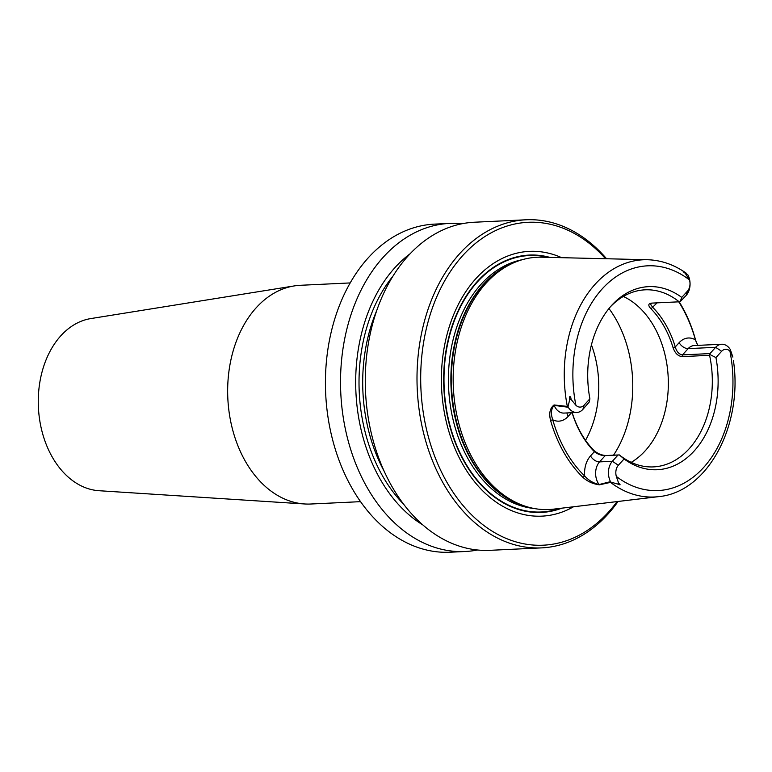 <?xml version="1.0" encoding="UTF-8"?>
<svg xmlns="http://www.w3.org/2000/svg" width="772" height="772" viewBox="0 0 772 772"><rect width="100%" height="100%" fill="white"/><g stroke="black" fill="none" stroke-linecap="round" stroke-linejoin="round"><path stroke-width="1.16" d="M618.073 501.462A164.233 116.736 -92.7 0 1 541.645 547.879L489.911 550.33A164.233 116.736 -92.7 0 1 365.523 391.809A164.233 116.736 -92.7 0 1 474.355 222.23L526.089 219.779A164.233 116.736 -92.7 0 1 606.57 258.755M541.645 547.879A164.233 116.736 -92.7 0 1 417.256 389.358A164.233 116.736 -92.7 0 1 526.089 219.779M449.603 223.407L434.501 224.121A164.233 116.736 87.3 0 0 335.058 317.977A164.233 116.736 87.3 0 0 351.868 487.933A164.233 116.736 87.3 0 0 450.066 552.221L465.159 551.507A164.233 116.736 -92.7 0 1 340.78 392.987A164.233 116.736 -92.7 0 1 449.603 223.407A164.233 116.736 -92.7 0 1 462.023 223.745M477.492 549.992A164.233 116.736 -92.7 0 1 465.159 551.507M422.969 525.028A150.665 107.096 -92.7 0 1 355.921 392.263A150.665 107.096 -92.7 0 1 410.106 253.756M610.044 481.902L610.507 482.384L599.429 484.816C593.021 484.005 587.521 481.525 582.937 477.376A120.085 85.354 -92.7 0 1 550.571 420.412C548.786 413.338 549.953 408.185 554.064 404.953L568.086 406.497L569.697 399.568C568.655 395.94 570.913 395.476 571.029 399.365L575.902 405.271A9.804 6.967 87.3 0 0 584.192 405.078L589.895 398.786L589.248 402.009L582.879 409.392A15.015 10.673 87.3 0 1 576.819 412.47A15.015 10.673 87.3 0 1 568.231 407.249L554.142 405.397C551.092 408.861 550.629 413.657 552.752 419.794A118.444 84.187 87.3 0 0 584.674 475.986C588.515 480.338 593.321 483.195 599.091 484.536L610.498 481.641L611.077 482.172L610.507 482.384A118.743 84.399 87.3 0 0 658.622 496.637L553.534 509.153A126.28 89.755 -92.7 0 1 524.506 505.969A126.28 89.755 -92.7 0 1 493.694 486.553A126.28 89.755 -92.7 0 1 453.811 364.152A126.28 89.755 -92.7 0 1 512.984 263.117A126.28 89.755 -92.7 0 1 541.587 257.201L647.39 259.73A118.743 84.399 87.3 0 0 567.333 406.39L567.526 407.056M572.187 412.692A88.635 63.005 87.3 0 0 593.88 450.414C597.731 453.753 601.938 455.451 606.502 455.519L619.327 454.911A88.635 63.005 87.3 0 0 653.45 466.896A88.635 63.005 87.3 0 0 709.584 355.313L682.11 356.616C677.961 356.114 674.94 353.103 673.049 347.593A88.635 63.005 87.3 0 0 651.028 308.839C647.872 305.471 648.104 303.56 651.713 303.116L679.186 301.813A121.136 86.097 -92.7 0 1 695.398 339.371L696.257 342.025L695.408 339.873A119.486 84.93 87.3 0 0 678.752 301.833M687.466 291.121L686.154 295.435A15.015 10.673 -92.7 0 0 688.016 275.073L684.87 272.477C682.516 271.107 682.651 271.387 685.266 273.307L689.492 279.927A9.804 6.967 -92.7 0 1 687.466 291.121L681.763 297.413A91.646 65.138 87.3 0 0 611.434 305.635A91.646 65.138 87.3 0 0 589.895 398.786M619.327 454.911L624.075 458.954A91.646 65.138 87.3 0 0 694.231 450.916A91.646 65.138 87.3 0 0 715.943 357.581L721.646 351.289A9.804 6.967 -92.7 0 1 729.926 351.106L732.869 357.089L730.273 349.475A15.015 10.673 -92.7 0 0 721.685 344.244A15.015 10.673 -92.7 0 0 715.625 347.323L709.96 353.586L709.584 355.313M624.075 458.954L618.372 465.246A9.804 6.967 87.3 0 0 616.336 476.44L618.623 483.147C620.833 485.067 620.514 485.366 617.677 484.044L611.077 482.172M681.763 297.413L680.113 301.746L679.186 301.813A88.635 63.005 87.3 0 0 645.054 289.828A88.635 63.005 87.3 0 0 610.285 306.947M631.197 462.351A88.635 63.005 87.3 0 0 663.196 348.066A88.635 63.005 87.3 0 0 623.332 296.448M710.172 354.666L715.943 357.581M585.523 440.32A88.635 63.005 87.3 0 0 591.429 344.862M561.862 508.159A128.827 91.569 -92.7 0 1 443.861 388.094A128.827 91.569 -92.7 0 1 549.973 257.404M573.499 506.779A132.533 94.203 -92.7 0 1 441.594 388.2A132.533 94.203 -92.7 0 1 561.688 257.684M605.557 258.726A161.628 114.883 87.3 0 0 447.499 276.048A161.628 114.883 87.3 0 0 458.085 499.301A161.628 114.883 87.3 0 0 617.079 501.588M619.308 454.93L618.025 455.017L612.36 461.28A15.015 10.673 87.3 0 0 610.498 481.641M568.086 406.497L568.231 407.249M618.025 455.017L605.209 455.625C601.311 455.586 597.702 454.274 594.372 451.678A90.276 64.172 -92.7 0 1 572.1 412.692M697.859 345.373L696.257 342.025M652.195 303.087L651.018 303.647L650.815 304.757L652.851 307.468A90.276 64.172 -92.7 0 1 675.278 346.937C676.629 351.704 679.032 354.348 682.487 354.888L709.96 353.586M686.154 295.435L680.113 301.746M656.528 302.885A7.816 4.478 42.2 0 0 656.711 303.203L651.028 308.839M682.11 356.616L682.487 354.888L688.151 348.626A7.816 4.478 42.2 0 1 679.138 342.681L675.278 346.937L673.049 347.593M593.88 450.414L594.372 451.678L590.512 455.943A7.816 4.478 -137.8 0 0 599.535 461.888L612.36 461.28L618.372 465.246M576.819 412.47L564.004 413.078A15.015 10.673 -92.7 0 1 554.142 405.397L554.064 404.953M567.053 412.933A7.816 4.478 -137.8 0 0 568.086 416.465A22.832 16.231 87.3 0 1 552.752 419.794L550.571 420.412M590.512 455.943A22.832 16.231 87.3 0 0 584.674 475.986L582.937 477.376M606.502 455.519L605.209 455.625L599.535 461.888A15.015 10.673 -92.7 0 0 599.091 484.536L599.429 484.816M695.398 339.371L695.408 339.873A22.832 16.231 87.3 0 0 679.138 342.681M350.189 282.928L300.376 285.293A109.489 77.827 87.3 0 0 294.219 285.93L90.816 318.575A86.435 61.442 87.3 0 0 42.412 370.599A86.435 61.442 87.3 0 0 52.187 456.918A86.435 61.442 87.3 0 0 98.98 490.712L304.554 503.962A109.489 77.827 87.3 0 0 310.749 504.019L360.553 501.655M294.219 285.93A109.489 77.827 87.3 0 0 232.903 351.829A109.489 77.827 87.3 0 0 245.293 461.164A109.489 77.827 87.3 0 0 304.554 503.962M403.766 504.357A145.985 103.766 -92.7 0 1 392.948 276.144M384.369 471.644A143.38 101.914 -92.7 0 1 376.726 310.556M689.492 279.927A112.49 79.96 87.3 0 0 602.199 288.902A112.49 79.96 87.3 0 0 575.902 405.271M616.336 476.44A112.49 79.96 87.3 0 0 703.63 467.465A112.49 79.96 87.3 0 0 729.926 351.106M613.528 455.181A104.278 74.122 87.3 0 0 608.963 308.53M559.883 508.401A128.364 91.241 -92.7 0 1 444.19 388.084A128.364 91.241 -92.7 0 1 547.975 257.356M534.147 508.507A125.238 89.021 -92.7 0 1 448.609 387.872A125.238 89.021 -92.7 0 1 522.345 259.682M525.423 506.278A125.238 89.021 -92.7 0 1 451.08 387.756A125.238 89.021 -92.7 0 1 513.872 262.731M524.506 505.969L522.181 505.178A125.344 89.089 -92.7 0 1 451.572 387.727A125.344 89.089 -92.7 0 1 510.755 264.13L512.984 263.117M571.029 399.365L569.697 399.568M584.192 405.078L582.879 409.392M618.623 483.147L617.677 484.044M568.086 416.465L571.483 412.721M721.646 351.289L715.625 347.323L688.151 348.626A15.015 10.673 -92.7 0 1 694.211 345.547L721.685 344.244M685.266 273.307L684.87 272.477M647.39 259.73C661.15 260.135 674.13 264.651 686.327 273.259M658.622 496.637C707.76 492.304 743.253 425.073 733.4 360.495"/></g></svg>

